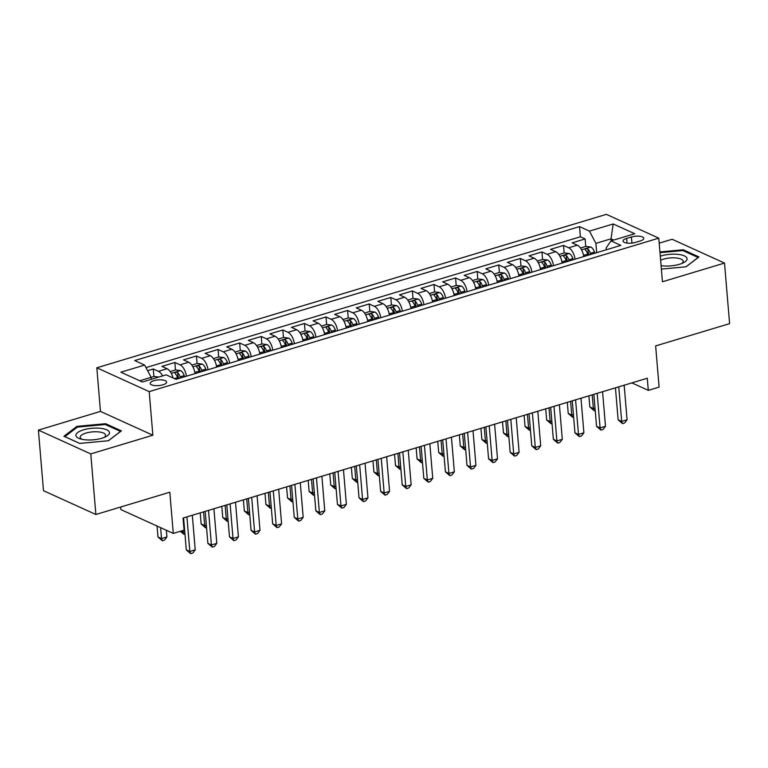 <?xml version="1.0" encoding="UTF-8"?>
<svg xmlns="http://www.w3.org/2000/svg" width="768" height="768" viewBox="0 0 768 768"><rect width="100%" height="100%" fill="white"/><g stroke="black" fill="none" stroke-linecap="round" stroke-linejoin="round"><path stroke-width="1.15" d="M162.931 384.797A8.285 2.851 -4.8 0 0 166.656 382.051A8.285 2.851 -4.8 0 0 162.221 379.92A8.285 2.851 -4.8 0 0 153.869 380.678A8.285 2.851 -4.8 0 0 150.144 383.434A8.285 2.851 -4.8 0 0 154.579 385.565A8.285 2.851 -4.8 0 0 162.931 384.797M120.682 507.014L120.902 509.597L173.28 533.414L184.07 530.16L183.053 518.045L647.29 378.25L648.307 390.365L659.107 387.11L655.642 345.917L729.6 323.645L724.512 263.078L672.134 239.261L659.194 243.158M38.4 430.109L43.488 490.685L95.866 514.493L90.778 453.917L152.861 435.226L149.194 391.613L96.816 367.795L100.474 411.408L38.4 430.109L90.778 453.917M149.194 391.613L658.771 238.157L606.394 214.349L96.816 367.795M583.718 256.589A10.358 5.098 -106.8 0 0 577.334 245.194L572.17 242.842L585.12 238.944L585.754 246.451M575.078 259.19A10.358 5.098 -106.8 0 0 568.694 247.795L563.53 245.443L564.163 252.95M563.53 245.443L550.579 249.341L555.744 251.693A10.358 5.098 -106.8 0 1 562.128 263.088M540.538 269.587A10.358 5.098 -106.8 0 0 534.154 258.192L528.989 255.85L541.939 251.942L542.573 259.45M518.938 276.096A10.358 5.098 -106.8 0 0 512.563 264.701L507.389 262.349L520.349 258.451L520.973 265.958M497.347 282.595A10.358 5.098 -106.8 0 0 490.963 271.2L485.798 268.848L498.758 264.95L499.382 272.458M475.757 289.094A10.358 5.098 -106.8 0 0 469.373 277.699L464.208 275.357L477.158 271.45L477.792 278.957M454.166 295.603A10.358 5.098 -106.8 0 0 447.782 284.208L442.618 281.856L455.568 277.958L456.202 285.466M432.566 302.102A10.358 5.098 -106.8 0 0 426.192 290.707L421.027 288.355L433.978 284.458L434.611 291.965M410.976 308.602A10.358 5.098 -106.8 0 0 404.602 297.206L399.427 294.864L412.387 290.957L413.011 298.464M389.386 315.11A10.358 5.098 -106.8 0 0 383.002 303.715L377.837 301.363L390.797 297.466L391.421 304.963M367.795 321.61A10.358 5.098 -106.8 0 0 361.411 310.214L356.246 307.862L369.197 303.965L369.83 311.472M346.205 328.109A10.358 5.098 -106.8 0 0 339.821 316.714L334.656 314.371L347.606 310.464L348.24 317.971M324.605 334.618A10.358 5.098 -106.8 0 0 318.23 323.222L313.056 320.87L326.016 316.963L326.65 324.47M303.014 341.117A10.358 5.098 -106.8 0 0 296.64 329.722L291.466 327.37L304.426 323.472L305.05 330.979M281.424 347.616A10.358 5.098 -106.8 0 0 275.04 336.221L269.875 333.878L282.835 329.971L283.459 337.478M259.834 354.125A10.358 5.098 -106.8 0 0 253.45 342.73L248.285 340.378L261.235 336.47L261.869 343.978M238.243 360.624A10.358 5.098 -106.8 0 0 231.859 349.229L226.694 346.877L239.645 342.979L240.278 350.486M216.643 367.123A10.358 5.098 -106.8 0 0 210.269 355.728L205.094 353.386L218.054 349.478L218.688 356.986M195.053 373.622A10.358 5.098 -106.8 0 0 188.678 362.237L183.504 359.885L196.464 355.978L197.088 363.485M173.05 377.981A10.358 5.098 -106.8 0 0 167.078 368.736L161.914 366.384L174.874 362.486L175.498 369.994M631.421 236.976L626.669 238.406A8.026 2.765 -4.8 0 0 623.059 241.075A8.026 2.765 -4.8 0 0 627.35 243.139A8.026 2.765 -4.8 0 0 635.443 242.4L640.195 240.97A8.026 2.765 -4.8 0 0 643.805 238.301A8.026 2.765 -4.8 0 0 639.504 236.237A8.026 2.765 -4.8 0 0 631.421 236.976L631.93 243.101M611.194 240.826L611.03 238.829L595.91 243.379L589.44 231.11L579.523 226.608L134.726 360.557L144.634 365.059L120.883 372.211L142.397 381.994L166.157 374.842L176.064 379.344L620.861 245.395L610.954 240.893L606.106 248.016L606.259 249.802M589.44 231.11L613.19 223.958L634.704 233.741L610.954 240.893M585.12 238.944L580.378 236.784L145.978 367.603M162.634 375.898A10.358 5.098 73.2 0 0 158.448 371.338L153.274 368.986L147.61 370.694M174.874 362.486L180.038 364.829A10.358 5.098 73.2 0 1 186.422 376.224M196.464 355.978L201.629 358.33A10.358 5.098 73.2 0 1 208.013 369.725M218.054 349.478L223.219 351.83A10.358 5.098 73.2 0 1 229.603 363.226M239.645 342.979L244.81 345.322A10.358 5.098 73.2 0 1 251.194 356.717M261.235 336.47L266.41 338.822A10.358 5.098 73.2 0 1 272.784 350.218M282.835 329.971L288 332.323A10.358 5.098 73.2 0 1 294.384 343.718M304.426 323.472L309.59 325.824A10.358 5.098 73.2 0 1 315.974 337.21M326.016 316.963L331.181 319.315A10.358 5.098 73.2 0 1 337.565 330.71M347.606 310.464L352.771 312.816A10.358 5.098 73.2 0 1 359.155 324.211M369.197 303.965L374.371 306.317A10.358 5.098 73.2 0 1 380.746 317.712M390.797 297.466L395.962 299.808A10.358 5.098 73.2 0 1 402.346 311.203M412.387 290.957L417.552 293.309A10.358 5.098 73.2 0 1 423.936 304.704M433.978 284.458L439.142 286.81A10.358 5.098 73.2 0 1 445.526 298.205M455.568 277.958L460.733 280.301A10.358 5.098 73.2 0 1 467.117 291.696M477.158 271.45L482.333 273.802A10.358 5.098 73.2 0 1 488.707 285.197M498.758 264.95L503.923 267.302A10.358 5.098 73.2 0 1 510.307 278.698M520.349 258.451L525.514 260.794A10.358 5.098 73.2 0 1 531.898 272.189M541.939 251.942L547.104 254.294A10.358 5.098 73.2 0 1 553.488 265.69M596.698 252.682L595.91 243.379M173.28 533.414L169.814 492.221L95.866 514.493M658.771 238.157L662.438 281.77L724.512 263.078M631.872 382.886L648.307 390.365M613.738 240.058L611.03 238.829L613.19 223.958M151.277 379.325L151.114 377.328L139.69 380.765M580.378 236.784L579.523 226.608M153.274 368.986L153.907 376.493M144.634 365.059L151.114 377.328L154.051 376.445L158.803 377.059M661.373 269.098L686.026 266.794L698.976 256.934L683.203 249.763L659.933 251.942M152.861 435.226L100.474 411.408M79.709 443.424L108.432 440.726L121.382 430.867L105.61 423.696L76.886 426.384L63.936 436.253L79.709 443.424M683.29 250.752L683.203 249.763M76.973 427.43L76.886 426.384M105.696 424.694L105.61 423.696M615.446 387.83L618.134 419.818L621.677 421.43L618.768 386.832M627.072 419.808L624.653 422.957L622.493 423.61L621.677 421.43L627.072 419.808L624.173 385.21M622.493 423.61L618.134 419.818M583.248 254.218A6.864 3.379 73.2 0 1 583.67 255.322L584.064 256.483M580.464 248.035L585.898 246.403L590.89 247.037A6.864 3.379 73.2 0 1 594.47 252.067L594.854 253.229M588.893 395.837L589.824 406.954L593.366 408.557L595.008 408.067M590.755 254.467L590.371 253.306A6.864 3.379 -106.8 0 0 587.875 249.053C585.888 248.429 585.024 248.688 585.283 249.84A6.864 3.379 73.2 0 1 587.779 254.083L588.163 255.245M587.875 249.053L588.173 252.547A3.494 1.718 73.2 0 1 588.845 253.968L589.171 254.947M592.214 394.829L593.366 408.557L594.182 410.736L589.824 406.954M595.21 410.429L594.182 410.736M661.085 265.651A16.838 5.798 -4.8 0 0 679.498 264.288A16.838 5.798 -4.8 0 0 683.558 262.694A16.838 5.798 -4.8 0 0 682.627 255.245A16.838 5.798 -4.8 0 0 661.094 255.926A16.838 5.798 -4.8 0 0 660.288 256.176M681.763 263.501A12.749 4.387 -4.8 0 0 683.184 261.245A12.749 4.387 -4.8 0 0 676.358 257.981A12.749 4.387 -4.8 0 0 663.514 259.152A12.749 4.387 -4.8 0 0 660.634 260.266M659.99 252.691L682.838 250.55L698.122 257.501L685.91 266.803M109.459 432.47A16.838 5.798 -4.8 0 0 91.747 428.304A16.838 5.798 -4.8 0 0 75.946 435.61A16.838 5.798 -4.8 0 0 80.054 438.806A16.838 5.798 -4.8 0 0 105.965 436.627A16.838 5.798 -4.8 0 0 109.459 432.47M104.17 437.443A12.749 4.387 -4.8 0 0 105.59 435.187A12.749 4.387 -4.8 0 0 105.571 435.062A12.749 4.387 -4.8 0 0 92.342 431.894A12.749 4.387 -4.8 0 0 80.189 437.318A12.749 4.387 -4.8 0 0 80.198 437.443A12.749 4.387 -4.8 0 0 81.955 439.306M79.757 443.414L64.867 436.646L77.414 427.094L105.245 424.493L120.528 431.434L108.317 440.746M593.856 394.339L596.544 426.326L600.086 427.93L597.178 393.341M605.482 426.307L603.062 429.466L600.902 430.109L600.086 427.93L605.482 426.307L602.573 391.709M600.902 430.109L596.544 426.326M572.266 400.838L574.954 432.826L578.486 434.438L575.587 399.84M583.891 432.806L581.472 435.965L579.312 436.618L578.486 434.438L583.891 432.806L580.982 398.218M579.312 436.618L574.954 432.826M550.675 407.338L553.363 439.325L556.896 440.938L553.997 406.339M562.301 439.315L559.882 442.464L557.722 443.117L556.896 440.938L562.301 439.315L559.392 404.717M557.722 443.117L553.363 439.325M529.085 413.846L531.763 445.834L535.306 447.437L532.397 412.848M540.701 445.814L538.291 448.973L536.131 449.616L535.306 447.437L540.701 445.814L537.802 411.216M536.131 449.616L531.763 445.834M561.658 260.717A6.864 3.379 73.2 0 1 562.08 261.821L562.474 262.982M558.874 254.544L564.307 252.902L569.299 253.546A6.864 3.379 73.2 0 1 572.88 258.566L573.264 259.738M567.302 402.336L568.234 413.453L571.766 415.066L573.418 414.566M569.165 260.966L568.771 259.805A6.864 3.379 -106.8 0 0 566.285 255.562C564.298 254.928 563.434 255.187 563.693 256.339A6.864 3.379 73.2 0 1 566.189 260.582L566.573 261.754M566.285 255.562L566.573 259.046A3.494 1.718 73.2 0 1 567.254 260.477L567.571 261.446M570.614 401.338L571.766 415.066L572.592 417.245L568.234 413.453M573.619 416.928L572.592 417.245M540.067 267.216A6.864 3.379 73.2 0 1 540.49 268.32L540.874 269.491M537.283 261.043L542.717 259.411L547.709 260.045A6.864 3.379 73.2 0 1 551.29 265.075L551.674 266.237M545.702 408.835L546.643 419.952L550.176 421.565L551.827 421.066M547.574 267.475L547.181 266.304A6.864 3.379 -106.8 0 0 544.694 262.061C542.707 261.427 541.843 261.686 542.102 262.838A6.864 3.379 73.2 0 1 544.589 267.091L544.982 268.253M544.694 262.061L544.982 265.546A3.494 1.718 73.2 0 1 545.654 266.976L545.981 267.946M549.024 407.837L550.176 421.565L551.002 423.744L546.643 419.952M552.029 423.437L551.002 423.744M518.477 273.725A6.864 3.379 73.2 0 1 518.899 274.829L519.283 275.99M515.693 267.542L521.126 265.91L526.118 266.544A6.864 3.379 73.2 0 1 529.69 271.574L530.083 272.736M524.112 415.344L525.043 426.461L528.586 428.064L530.237 427.565M525.974 273.974L525.59 272.813A6.864 3.379 -106.8 0 0 523.104 268.56C521.117 267.936 520.253 268.195 520.512 269.347A6.864 3.379 73.2 0 1 522.998 273.59L523.392 274.752M523.104 268.56L523.392 272.054A3.494 1.718 73.2 0 1 524.064 273.475L524.39 274.454M527.434 414.336L528.586 428.064L529.411 430.243L525.043 426.461M530.429 429.936L529.411 430.243M496.886 280.224A6.864 3.379 73.2 0 1 497.309 281.328L497.693 282.49M494.102 274.051L499.536 272.41L504.528 273.053A6.864 3.379 73.2 0 1 508.099 278.074L508.493 279.245M502.522 421.843L503.453 432.96L506.995 434.573L508.637 434.074M504.384 280.474L504 279.312A6.864 3.379 -106.8 0 0 501.504 275.069C499.517 274.435 498.653 274.694 498.912 275.846A6.864 3.379 73.2 0 1 501.408 280.09L501.792 281.251M501.504 275.069L501.802 278.554A3.494 1.718 73.2 0 1 502.474 279.984L502.8 280.954M505.843 420.845L506.995 434.573L507.811 436.752L503.453 432.96M508.838 436.435L507.811 436.752M507.485 420.346L510.173 452.333L513.715 453.946L510.806 419.347M519.11 452.314L516.691 455.472L514.531 456.125L513.715 453.946L519.11 452.314L516.211 417.725M514.531 456.125L510.173 452.333M475.286 286.723A6.864 3.379 73.2 0 1 475.709 287.827L476.102 288.989M472.502 280.55L477.936 278.918L482.928 279.552A6.864 3.379 73.2 0 1 486.509 284.582L486.893 285.744M480.931 428.342L481.862 439.459L485.405 441.072L487.046 440.573M482.794 286.982L482.41 285.811A6.864 3.379 -106.8 0 0 479.914 281.568C477.926 280.934 477.062 281.194 477.322 282.346A6.864 3.379 73.2 0 1 479.818 286.598L480.202 287.76M479.914 281.568L480.211 285.053A3.494 1.718 73.2 0 1 480.883 286.483L481.21 287.453M484.253 427.344L485.405 441.072L486.221 443.251L481.862 439.459M487.248 442.944L486.221 443.251M485.894 426.845L488.582 458.832L492.125 460.445L489.216 425.846M497.52 458.822L495.101 461.971L492.941 462.624L492.125 460.445L497.52 458.822L494.611 424.224M492.941 462.624L488.582 458.832M453.696 293.232A6.864 3.379 73.2 0 1 454.118 294.336L454.512 295.498M450.912 287.05L456.346 285.418L461.338 286.051A6.864 3.379 73.2 0 1 464.918 291.082L465.302 292.243M459.341 434.851L460.272 445.968L463.805 447.571L465.456 447.072M461.203 293.482L460.81 292.32A6.864 3.379 -106.8 0 0 458.323 288.067C456.336 287.434 455.472 287.702 455.731 288.854A6.864 3.379 73.2 0 1 458.227 293.098L458.611 294.259M458.323 288.067L458.611 291.562A3.494 1.718 73.2 0 1 459.293 292.982L459.61 293.962M462.653 433.843L463.805 447.571L464.63 449.75L460.272 445.968M465.658 449.443L464.63 449.75M464.304 433.354L466.992 465.341L470.525 466.944L467.626 432.355M475.93 465.322L473.51 468.47L471.35 469.123L470.525 466.944L475.93 465.322L473.021 430.723M471.35 469.123L466.992 465.341M432.106 299.731A6.864 3.379 73.2 0 1 432.528 300.835L432.912 301.997M429.322 293.558L434.755 291.917L439.747 292.56A6.864 3.379 73.2 0 1 443.328 297.581L443.712 298.742M437.741 441.35L438.682 452.467L442.214 454.07L443.866 453.581M439.613 299.981L439.219 298.819A6.864 3.379 -106.8 0 0 436.733 294.576C434.746 293.942 433.882 294.202 434.141 295.354A6.864 3.379 73.2 0 1 436.627 299.597L437.021 300.758M436.733 294.576L437.021 298.061A3.494 1.718 73.2 0 1 437.693 299.491L438.019 300.461M441.062 440.352L442.214 454.07L443.04 456.259L438.682 452.467M444.067 455.942L443.04 456.259M442.714 439.853L445.402 471.84L448.934 473.453L446.035 438.854M454.339 471.821L451.92 474.979L449.76 475.632L448.934 473.453L454.339 471.821L451.43 437.232M449.76 475.632L445.402 471.84M410.515 306.23A6.864 3.379 73.2 0 1 410.938 307.334L411.322 308.496M407.731 300.058L413.165 298.426L418.157 299.059A6.864 3.379 73.2 0 1 421.728 304.09L422.122 305.251M416.15 447.85L417.082 458.966L420.624 460.579L422.275 460.08M418.013 306.48L417.629 305.318A6.864 3.379 -106.8 0 0 415.142 301.075C413.155 300.442 412.291 300.701 412.55 301.853A6.864 3.379 73.2 0 1 415.037 306.106L415.43 307.267M415.142 301.075L415.43 304.56A3.494 1.718 73.2 0 1 416.102 305.99L416.429 306.96M419.472 446.851L420.624 460.579L421.45 462.758L417.082 458.966M422.467 462.451L421.45 462.758M421.123 446.352L423.802 478.339L427.344 479.952L424.435 445.354M432.739 478.32L430.33 481.478L428.17 482.131L427.344 479.952L432.739 478.32L429.84 443.731M428.17 482.131L423.802 478.339M388.925 312.739A6.864 3.379 73.2 0 1 389.347 313.843L389.731 315.005M386.141 306.557L391.574 304.925L396.566 305.558A6.864 3.379 73.2 0 1 400.138 310.589L400.531 311.75M394.56 454.358L395.491 465.475L399.034 467.078L400.675 466.579M396.422 312.989L396.038 311.827A6.864 3.379 -106.8 0 0 393.542 307.574C391.555 306.941 390.691 307.21 390.95 308.362A6.864 3.379 73.2 0 1 393.446 312.605L393.83 313.766M393.542 307.574L393.84 311.069A3.494 1.718 73.2 0 1 394.512 312.49L394.838 313.469M397.882 453.35L399.034 467.078L399.85 469.258L395.491 465.475M400.877 468.95L399.85 469.258M399.523 452.861L402.211 484.848L405.754 486.451L402.845 451.862M411.149 484.829L408.73 487.978L406.57 488.63L405.754 486.451L411.149 484.829L408.25 450.23M406.57 488.63L402.211 484.848M367.325 319.238A6.864 3.379 73.2 0 1 367.747 320.342L368.141 321.504M364.541 313.066L369.974 311.424L374.966 312.067A6.864 3.379 73.2 0 1 378.547 317.088L378.931 318.25M372.97 460.858L373.901 471.974L377.443 473.578L379.085 473.088M374.832 319.488L374.448 318.326A6.864 3.379 -106.8 0 0 371.952 314.083C369.965 313.45 369.101 313.709 369.36 314.861A6.864 3.379 73.2 0 1 371.856 319.104L372.24 320.266M371.952 314.083L372.25 317.568A3.494 1.718 73.2 0 1 372.922 318.998L373.248 319.968M376.291 459.859L377.443 473.578L378.259 475.757L373.901 471.974M379.286 475.45L378.259 475.757M377.933 459.36L380.621 491.347L384.163 492.95L381.254 458.362M389.558 491.328L387.139 494.486L384.979 495.139L384.163 492.95L389.558 491.328L386.65 456.739M384.979 495.139L380.621 491.347M345.734 325.738A6.864 3.379 73.2 0 1 346.157 326.842L346.55 328.003M342.95 319.565L348.384 317.923L353.376 318.566A6.864 3.379 73.2 0 1 356.957 323.597L357.341 324.758M351.37 467.357L352.31 478.474L355.843 480.086L357.494 479.587M353.242 325.987L352.848 324.826A6.864 3.379 -106.8 0 0 350.362 320.582C348.374 319.949 347.51 320.208 347.77 321.36A6.864 3.379 73.2 0 1 350.266 325.613L350.65 326.774M350.362 320.582L350.65 324.067A3.494 1.718 73.2 0 1 351.331 325.498L351.648 326.467M354.691 466.358L355.843 480.086L356.669 482.266L352.31 478.474M357.696 481.958L356.669 482.266M356.342 465.859L359.03 497.846L362.563 499.459L359.664 464.861M367.968 497.827L365.549 500.986L363.389 501.638L362.563 499.459L367.968 497.827L365.059 463.238M363.389 501.638L359.03 497.846M324.144 332.246A6.864 3.379 73.2 0 1 324.566 333.35L324.95 334.512M321.36 326.064L326.794 324.432L331.786 325.066A6.864 3.379 73.2 0 1 335.366 330.096L335.75 331.258M329.779 473.866L330.72 484.973L334.253 486.586L335.904 486.086M331.651 332.496L331.258 331.334A6.864 3.379 -106.8 0 0 328.771 327.082C326.784 326.448 325.92 326.717 326.179 327.869A6.864 3.379 73.2 0 1 328.666 332.112L329.059 333.274M328.771 327.082L329.059 330.576A3.494 1.718 73.2 0 1 329.731 331.997L330.058 332.976M333.101 472.858L334.253 486.586L335.078 488.765L330.72 484.973M336.106 488.458L335.078 488.765M302.554 338.746A6.864 3.379 73.2 0 1 302.976 339.85L303.36 341.011M299.77 332.573L305.203 330.931L310.195 331.574A6.864 3.379 73.2 0 1 313.766 336.595L314.16 337.757M308.189 480.365L309.12 491.482L312.662 493.085L314.314 492.595M310.051 338.995L309.667 337.834A6.864 3.379 -106.8 0 0 307.181 333.59C305.194 332.957 304.33 333.216 304.589 334.368A6.864 3.379 73.2 0 1 307.075 338.611L307.459 339.773M307.181 333.59L307.469 337.075A3.494 1.718 73.2 0 1 308.141 338.496L308.467 339.475M311.51 479.366L312.662 493.085L313.488 495.264L309.12 491.482M314.506 494.957L313.488 495.264M280.963 345.245A6.864 3.379 73.2 0 1 281.386 346.349L281.77 347.51M278.179 339.072L283.613 337.43L288.595 338.074A6.864 3.379 73.2 0 1 292.176 343.104L292.57 344.266M286.598 486.864L287.53 497.981L291.072 499.594L292.714 499.094M288.461 345.494L288.077 344.333A6.864 3.379 -106.8 0 0 285.581 340.09C283.594 339.456 282.73 339.715 282.989 340.867A6.864 3.379 73.2 0 1 285.485 345.12L285.869 346.282M285.581 340.09L285.878 343.574A3.494 1.718 73.2 0 1 286.55 345.005L286.877 345.974M289.92 485.866L291.072 499.594L291.888 501.773L287.53 497.981M292.915 501.466L291.888 501.773M334.752 472.368L337.44 504.355L340.973 505.958L338.074 471.37M346.378 504.336L343.958 507.485L341.798 508.138L340.973 505.958L346.378 504.336L343.469 469.738M341.798 508.138L337.44 504.355M313.162 478.867L315.84 510.854L319.382 512.458L316.474 477.869M324.778 510.835L322.368 513.994L320.208 514.637L319.382 512.458L324.778 510.835L321.878 476.246M320.208 514.637L315.84 510.854M291.562 485.366L294.25 517.354L297.792 518.966L294.883 484.368M303.187 517.334L300.768 520.493L298.608 521.146L297.792 518.966L303.187 517.334L300.288 482.746M298.608 521.146L294.25 517.354M259.363 351.754A6.864 3.379 73.2 0 1 259.786 352.858L260.179 354.019M256.579 345.571L262.013 343.939L267.005 344.573A6.864 3.379 73.2 0 1 270.586 349.603L270.97 350.765M265.008 493.363L265.939 504.48L269.482 506.093L271.123 505.594M266.87 352.003L266.486 350.842A6.864 3.379 -106.8 0 0 263.99 346.589C262.003 345.955 261.139 346.214 261.398 347.376A6.864 3.379 73.2 0 1 263.894 351.619L264.278 352.781M263.99 346.589L264.288 350.074A3.494 1.718 73.2 0 1 264.96 351.504L265.286 352.483M268.33 492.365L269.482 506.093L270.298 508.272L265.939 504.48M271.325 507.965L270.298 508.272M269.971 491.875L272.659 523.853L276.202 525.466L273.293 490.867M281.597 523.843L279.178 526.992L277.018 527.645L276.202 525.466L281.597 523.843L278.688 489.245M277.018 527.645L272.659 523.853M237.773 358.253A6.864 3.379 73.2 0 1 238.195 359.357L238.589 360.518M234.989 352.08L240.422 350.438L245.414 351.082A6.864 3.379 73.2 0 1 248.995 356.102L249.379 357.264M243.408 499.872L244.349 510.989L247.882 512.592L249.533 512.102M245.28 358.502L244.886 357.341A6.864 3.379 -106.8 0 0 242.4 353.098C240.413 352.464 239.549 352.723 239.808 353.875A6.864 3.379 73.2 0 1 242.304 358.118L242.688 359.28M242.4 353.098L242.688 356.582A3.494 1.718 73.2 0 1 243.37 358.003L243.686 358.982M246.73 498.874L247.882 512.592L248.707 514.771L244.349 510.989M249.734 514.464L248.707 514.771M248.381 498.374L251.069 530.362L254.602 531.965L251.702 497.376M260.006 530.342L257.587 533.501L255.427 534.144L254.602 531.965L260.006 530.342L257.098 495.744M255.427 534.144L251.069 530.362M216.182 364.752A6.864 3.379 73.2 0 1 216.605 365.856L216.989 367.018M213.398 358.579L218.832 356.938L223.824 357.581A6.864 3.379 73.2 0 1 227.405 362.611L227.789 363.773M221.818 506.371L222.758 517.488L226.291 519.101L227.942 518.602M223.69 365.002L223.296 363.84A6.864 3.379 -106.8 0 0 220.81 359.597C218.822 358.963 217.958 359.222 218.218 360.374A6.864 3.379 73.2 0 1 220.704 364.627L221.098 365.789M220.81 359.597L221.098 363.082A3.494 1.718 73.2 0 1 221.77 364.512L222.096 365.482M225.139 505.373L226.291 519.101L227.117 521.28L222.758 517.488M228.144 520.973L227.117 521.28M226.79 504.874L229.478 536.861L233.011 538.474L230.112 503.875M238.416 536.842L235.997 540L233.837 540.653L233.011 538.474L238.416 536.842L235.507 502.253M233.837 540.653L229.478 536.861M194.592 371.251A6.864 3.379 73.2 0 1 195.014 372.365L195.398 373.526M191.808 365.078L197.242 363.446L202.234 364.08A6.864 3.379 73.2 0 1 205.805 369.11L206.198 370.272M200.227 512.87L201.158 523.987L204.701 525.6L206.352 525.101M202.09 371.51L201.706 370.349A6.864 3.379 -106.8 0 0 199.219 366.096C197.232 365.462 196.368 365.722 196.627 366.883A6.864 3.379 73.2 0 1 199.114 371.126L199.498 372.288M199.219 366.096L199.507 369.581A3.494 1.718 73.2 0 1 200.179 371.011L200.506 371.99M203.549 511.872L204.701 525.6L205.526 527.779L201.158 523.987M206.544 527.472L205.526 527.779M205.2 511.382L207.878 543.36L211.421 544.973L208.512 510.374M216.816 543.35L214.406 546.499L212.246 547.152L211.421 544.973L216.816 543.35L213.917 508.752M212.246 547.152L207.878 543.36M170.218 371.587L175.651 369.946L180.634 370.589A6.864 3.379 73.2 0 1 184.214 375.61L184.608 376.771M180.499 378.01L180.115 376.848A6.864 3.379 -106.8 0 0 177.619 372.605C175.632 371.971 174.768 372.23 175.027 373.382A6.864 3.379 73.2 0 1 177.523 377.626L177.907 378.787M177.619 372.605L177.917 376.09A3.494 1.718 73.2 0 1 178.589 377.51L178.915 378.49M182.976 530.496L183.11 532.099L184.752 531.61M180.922 531.11L183.11 532.099L183.926 534.278L180.317 531.293M184.954 533.971L183.926 534.278M183.6 517.882L186.288 549.869L189.83 551.472L186.922 516.883M195.226 549.85L192.806 553.008L190.646 553.651L189.83 551.472L195.226 549.85L192.317 515.251M190.646 553.651L186.288 549.869M157.056 526.042L157.978 536.995L161.52 538.608L166.915 536.976L166.349 530.266M160.598 527.645L161.52 538.608L162.336 540.787L157.978 536.995M166.915 536.976L164.496 540.134L162.336 540.787M568.694 247.795L577.334 245.194M158.448 371.338L167.078 368.736M180.038 364.829L188.678 362.237M201.629 358.33L210.269 355.728M223.219 351.83L231.859 349.229M244.81 345.322L253.45 342.73M266.41 338.822L275.04 336.221M288 332.323L296.64 329.722M309.59 325.824L318.23 323.222M331.181 319.315L339.821 316.714M352.771 312.816L361.411 310.214M374.371 306.317L383.002 303.715M395.962 299.808L404.602 297.206M417.552 293.309L426.192 290.707M439.142 286.81L447.782 284.208M460.733 280.301L469.373 277.699M482.333 273.802L490.963 271.2M503.923 267.302L512.563 264.701M525.514 260.794L534.154 258.192M547.104 254.294L555.744 251.693M627.062 243.101L626.669 238.406M590.765 247.027L581.549 249.802M587.779 254.083L583.67 255.322M594.47 252.067L590.371 253.306M569.174 253.526L559.958 256.301M566.189 260.582L562.08 261.821M572.88 258.566L568.771 259.805M547.584 260.026L538.368 262.8M544.589 267.091L540.49 268.32M551.29 265.075L547.181 266.304M525.994 266.534L516.778 269.309M522.998 273.59L518.899 274.829M529.69 271.574L525.59 272.813M504.403 273.034L495.178 275.808M501.408 280.09L497.309 281.328M508.099 278.074L504 279.312M482.803 279.533L473.587 282.307M479.818 286.598L475.709 287.827M486.509 284.582L482.41 285.811M461.213 286.042L451.997 288.816M458.227 293.098L454.118 294.336M464.918 291.082L460.81 292.32M439.622 292.541L430.406 295.315M436.627 299.597L432.528 300.835M443.328 297.581L439.219 298.819M418.032 299.04L408.816 301.814M415.037 306.106L410.938 307.334M421.728 304.09L417.629 305.318M396.442 305.549L387.216 308.323M393.446 312.605L389.347 313.843M400.138 310.589L396.038 311.827M374.842 312.048L365.626 314.822M371.856 319.104L367.747 320.342M378.547 317.088L374.448 318.326M353.251 318.547L344.035 321.322M350.266 325.613L346.157 326.842M356.957 323.597L352.848 324.826M331.661 325.056L322.445 327.83M328.666 332.112L324.566 333.35M335.366 330.096L331.258 331.334M310.07 331.555L300.854 334.33M307.075 338.611L302.976 339.85M313.766 336.595L309.667 337.834M288.47 338.054L279.254 340.829M285.485 345.12L281.386 346.349M292.176 343.104L288.077 344.333M266.88 344.554L257.664 347.338M263.894 351.619L259.786 352.858M270.586 349.603L266.486 350.842M245.29 351.062L236.074 353.837M242.304 358.118L238.195 359.357M248.995 356.102L244.886 357.341M223.699 357.562L214.483 360.336M220.704 364.627L216.605 365.856M227.405 362.611L223.296 363.84M202.109 364.061L192.893 366.845M199.114 371.126L195.014 372.365M205.805 369.11L201.706 370.349M180.509 370.57L171.293 373.344M177.523 377.626L174.365 378.576M184.214 375.61L180.115 376.848"/></g></svg>
